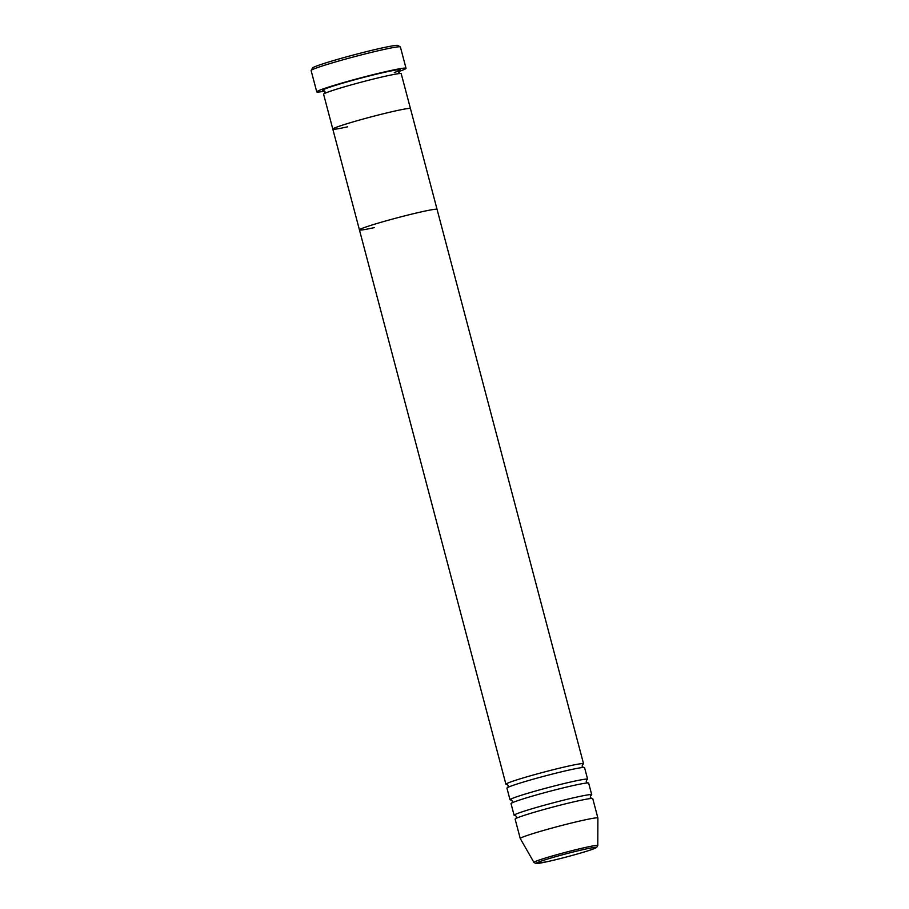 <?xml version="1.0" encoding="UTF-8"?>
<svg xmlns="http://www.w3.org/2000/svg" width="909" height="909" viewBox="0 0 909 909"><rect width="100%" height="100%" fill="white"/><g stroke="black" fill="none" stroke-linecap="round" stroke-linejoin="round"><path stroke-width="1.36" d="M311.139 70.425L312.571 67.982A44.166 2.238 -14.8 0 1 337.319 59.449A44.166 2.238 -14.8 0 1 381.666 48.052A44.166 2.238 -14.8 0 1 397.858 45.45L400.301 46.87A46.166 2.341 165.2 0 0 383.382 49.586A46.166 2.341 165.2 0 0 337.023 61.505A46.166 2.341 165.2 0 0 311.139 70.425A46.166 2.341 165.2 0 0 311.117 70.561L316.752 91.877A46.166 2.341 -14.8 0 1 341.625 83.128A46.166 2.341 -14.8 0 1 389.018 70.913A46.166 2.341 -14.8 0 1 406.028 68.289A46.166 2.341 -14.8 0 1 398.721 71.572M406.028 68.289L400.392 46.973A46.166 2.341 165.2 0 0 400.301 46.87M347.602 126.828A40.144 2.034 -14.8 0 1 332.808 129.112L323.593 94.218A40.144 2.034 -14.8 0 1 345.227 86.605A40.144 2.034 -14.8 0 1 386.439 75.981A40.144 2.034 -14.8 0 1 401.221 73.709L410.448 108.591A40.144 2.034 165.2 0 0 395.654 110.875A40.144 2.034 -14.8 0 1 410.448 108.591L437.07 209.388A40.144 2.034 165.2 0 0 422.287 211.661A40.144 2.034 -14.8 0 1 437.07 209.388L583.544 763.742A40.144 2.034 -14.8 0 1 582.464 764.549M332.808 129.112A40.144 2.034 -14.8 0 1 354.453 121.499A40.144 2.034 -14.8 0 1 395.654 110.875A40.144 2.034 165.2 0 0 354.453 121.499A40.144 2.034 165.2 0 0 332.808 129.112L359.441 229.897A40.144 2.034 -14.8 0 1 381.076 222.285A40.144 2.034 -14.8 0 1 422.287 211.661A40.144 2.034 165.2 0 0 381.076 222.285A40.144 2.034 165.2 0 0 359.441 229.897A40.144 2.034 165.2 0 0 374.235 227.625M324.718 91.127A46.166 2.341 -14.8 0 1 316.752 91.877M511.347 799.931A40.144 2.034 -14.8 0 1 510.006 799.761L506.938 788.137A40.144 2.034 -14.8 0 1 528.572 780.524A40.144 2.034 -14.8 0 1 569.773 769.9A40.144 2.034 -14.8 0 1 584.567 767.616L587.634 779.252A40.144 2.034 -14.8 0 1 586.555 780.058M507.245 784.422A40.144 2.034 -14.8 0 1 505.915 784.251A40.144 2.034 -14.8 0 1 527.55 776.638A40.144 2.034 -14.8 0 1 568.75 766.026A40.144 2.034 -14.8 0 1 583.544 763.742M515.437 815.441A40.144 2.034 -14.8 0 1 514.108 815.271L511.028 803.636A40.144 2.034 -14.8 0 1 532.674 796.023A40.144 2.034 -14.8 0 1 573.874 785.399A40.144 2.034 -14.8 0 1 588.668 783.126L591.736 794.761A40.144 2.034 -14.8 0 1 590.657 795.568M510.006 799.761A40.144 2.034 -14.8 0 1 531.64 792.148A40.144 2.034 -14.8 0 1 572.852 781.524A40.144 2.034 -14.8 0 1 587.634 779.252M515.13 819.145A40.144 2.034 -14.8 0 1 536.764 811.532A40.144 2.034 -14.8 0 1 577.965 800.909A40.144 2.034 -14.8 0 1 592.759 798.636L597.883 818.02A40.144 2.034 -14.8 0 1 597.883 818.043A40.144 2.034 -14.8 0 0 583.089 820.293A40.144 2.034 -14.8 0 0 541.889 830.917A40.144 2.034 -14.8 0 0 520.255 838.53L515.13 819.145M514.108 815.271A40.144 2.034 -14.8 0 1 535.742 807.658A40.144 2.034 -14.8 0 1 576.942 797.034A40.144 2.034 -14.8 0 1 591.736 794.761M533.947 862.425A33.019 1.67 -14.8 0 1 551.536 856.198A33.019 1.67 -14.8 0 1 585.612 847.415A33.019 1.67 -14.8 0 1 597.781 845.563L596.588 847.529L591.145 849.767C581.919 852.96 560.535 858.778 547.559 861.607L535.935 863.55L533.947 862.425L520.266 838.553A40.144 2.034 -14.8 0 1 520.255 838.53M323.911 90.514A40.144 2.034 -14.8 0 1 340 83.969A40.144 2.034 -14.8 0 1 385.416 72.106A40.144 2.034 -14.8 0 1 394.267 72.538M547.638 861.584A31.076 1.568 165.2 0 0 589.839 850.199A31.076 1.568 165.2 0 0 584.828 849.233A31.076 1.568 165.2 0 0 542.628 860.618A31.076 1.568 165.2 0 0 547.638 861.584M323.706 90.457L325.024 91.764L324.524 93.559M400.096 73.595L398.778 72.277L399.278 70.482M507.04 784.365L508.358 785.683L507.858 787.478M511.131 799.875L512.46 801.193L511.96 802.988M515.233 815.384L516.562 816.691L516.051 818.486M597.781 845.563L597.883 818.043M505.915 784.251L359.441 229.897M591.634 798.522L590.305 797.204L590.805 795.409M587.532 783.013L586.214 781.706L586.714 779.911M583.442 767.514L582.112 766.196L582.612 764.401"/></g></svg>
